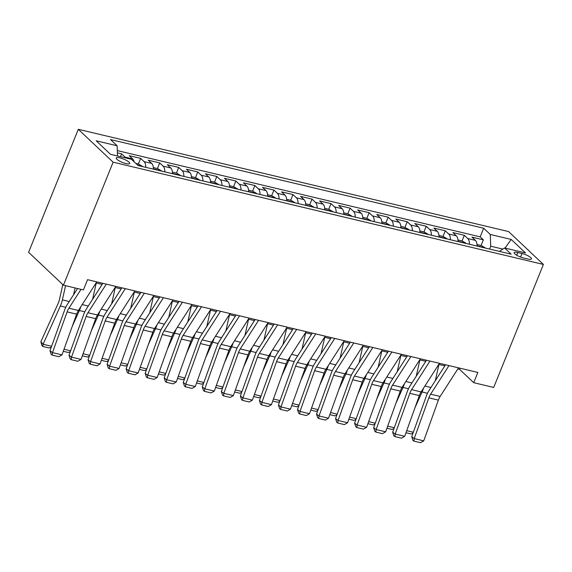 <?xml version="1.0" encoding="UTF-8"?>
<svg xmlns="http://www.w3.org/2000/svg" width="572" height="572" viewBox="0 0 572 572"><rect width="100%" height="100%" fill="white"/><g stroke="black" fill="none" stroke-linecap="round" stroke-linejoin="round"><path stroke-width="0.86" d="M126.004 163.578A7.293 1.78 22 0 0 129.751 163.47A7.293 1.78 22 0 0 126.855 160.625A7.293 1.78 22 0 0 119.977 157.893A7.293 1.78 22 0 0 116.23 158.001A7.293 1.78 22 0 0 119.126 160.846A7.293 1.78 22 0 0 126.004 163.578M113.127 162.183L63.428 285.178L28.6 252.302L78.292 129.301L508.572 231.567L543.4 264.443L113.127 162.183L78.292 129.301M477.069 246.089A9.116 4.676 -76.6 0 0 475.368 240.362L471.936 237.115L483.361 239.832L481.073 245.474M469.455 244.273A9.116 4.676 -76.6 0 0 467.753 238.545L464.321 235.306L462.04 240.955M464.321 235.306L452.895 232.589L456.334 235.836A9.116 4.676 -76.6 0 1 458.029 241.563M438.996 237.037A9.116 4.676 -76.6 0 0 437.294 231.31L433.855 228.064L445.281 230.781L443 236.429M419.955 232.511A9.116 4.676 -76.6 0 0 418.254 226.784L414.822 223.538L426.24 226.255L423.959 231.903M400.915 227.985A9.116 4.676 -76.6 0 0 399.213 222.258L395.781 219.019L407.207 221.729L404.919 227.377M381.874 223.459A9.116 4.676 -76.6 0 0 380.18 217.732L376.741 214.493L388.166 217.203L385.886 222.851M362.841 218.933A9.116 4.676 -76.6 0 0 361.139 213.206L357.7 209.967L369.126 212.684L366.845 218.325M343.801 214.414A9.116 4.676 -76.6 0 0 342.099 208.687L338.667 205.441L350.085 208.158L347.805 213.799M324.76 209.888A9.116 4.676 -76.6 0 0 323.058 204.161L319.626 200.915L331.045 203.632L328.764 209.28M305.72 205.362A9.116 4.676 -76.6 0 0 304.025 199.635L300.586 196.389L312.012 199.106L309.731 204.755M286.686 200.836A9.116 4.676 -76.6 0 0 284.985 195.109L281.546 191.863L292.971 194.58L290.69 200.229M267.646 196.31A9.116 4.676 -76.6 0 0 265.944 190.583L262.512 187.344L273.931 190.054L271.65 195.703M248.605 191.784A9.116 4.676 -76.6 0 0 246.904 186.057L243.472 182.818L254.89 185.528L252.609 191.177M229.565 187.258A9.116 4.676 -76.6 0 0 227.87 181.538L224.431 178.292L235.857 181.009L233.576 186.651M210.532 182.74A9.116 4.676 -76.6 0 0 208.83 177.013L205.391 173.766L216.817 176.483L214.536 182.132M191.491 178.214A9.116 4.676 -76.6 0 0 189.79 172.487L186.358 169.24L197.776 171.957L195.495 177.606M172.451 173.688A9.116 4.676 -76.6 0 0 170.749 167.961L167.317 164.715L178.736 167.432L176.455 173.08M153.41 169.162A9.116 4.676 -76.6 0 0 151.716 163.435L148.277 160.189L159.702 162.906L157.422 168.554M134.12 161.833A9.116 4.676 -76.6 0 0 132.675 158.909L129.236 155.67L140.662 158.38L138.381 164.028M457.807 368.94L459.595 369.362L473.716 382.689L477.856 372.443L87.559 279.679L83.419 289.933L63.428 285.178M521.979 253.503L517.789 252.502A7.064 1.723 22 0 0 514.156 252.609A7.064 1.723 22 0 0 516.966 255.369A7.064 1.723 22 0 0 523.63 258.015L527.813 259.009A7.064 1.723 22 0 0 531.452 258.901A7.064 1.723 22 0 0 528.642 256.142A7.064 1.723 22 0 0 521.979 253.503L520.549 257.042M502.859 249.099L490.726 246.217L490.276 234.463L483.683 228.242L110.525 139.554L117.117 145.774L96.175 140.798L110.482 154.304L131.424 159.281L138.009 165.501L511.168 254.19L504.583 247.969L499.377 251.387M490.276 234.463L511.218 239.439L525.525 252.946L504.583 247.969M483.361 239.832L480.201 236.851L117.303 150.6M125.711 157.922A9.116 4.676 103.4 0 0 125.061 157.1L121.621 153.861L117.389 152.853M140.662 158.38L144.094 161.626A9.116 4.676 103.4 0 1 145.796 167.353M159.702 162.906L163.134 166.152A9.116 4.676 103.4 0 1 164.836 171.879M178.736 167.432L182.175 170.678A9.116 4.676 103.4 0 1 183.877 176.405M197.776 171.957L201.215 175.204A9.116 4.676 103.4 0 1 202.91 180.924M216.817 176.483L220.256 179.722A9.116 4.676 103.4 0 1 221.95 185.45M235.857 181.009L239.289 184.248A9.116 4.676 103.4 0 1 240.991 189.975M254.89 185.528L258.329 188.774A9.116 4.676 103.4 0 1 260.031 194.501M273.931 190.054L277.37 193.3A9.116 4.676 103.4 0 1 279.072 199.027M292.971 194.58L296.41 197.826A9.116 4.676 103.4 0 1 298.105 203.553M312.012 199.106L315.444 202.352A9.116 4.676 103.4 0 1 317.145 208.079M331.045 203.632L334.484 206.871A9.116 4.676 103.4 0 1 336.186 212.598M350.085 208.158L353.525 211.397A9.116 4.676 103.4 0 1 355.226 217.124M369.126 212.684L372.565 215.923A9.116 4.676 103.4 0 1 374.26 221.65M388.166 217.203L391.598 220.449A9.116 4.676 103.4 0 1 393.3 226.176M407.207 221.729L410.639 224.975A9.116 4.676 103.4 0 1 412.341 230.702M426.24 226.255L429.679 229.501A9.116 4.676 103.4 0 1 431.381 235.228M445.281 230.781L448.72 234.027A9.116 4.676 103.4 0 1 450.414 239.754M489.575 249.056L490.726 246.217M473.716 382.689L493.707 387.444L543.4 264.443M96.075 282.968L102.145 284.413M115.108 287.494L121.185 288.932M134.148 292.013L140.226 293.457M153.189 296.539L159.266 297.983M172.229 301.065L178.3 302.509M191.262 305.591L197.34 307.035M210.303 310.117L216.38 311.561M229.343 314.643L235.421 316.087M248.384 319.169L254.454 320.606M267.424 323.688L273.495 325.132M286.458 328.214L292.535 329.658M305.498 332.74L311.576 334.184M324.538 337.265L330.609 338.71M343.579 341.791L349.649 343.236M362.612 346.317L368.69 347.762M381.653 350.836L387.73 352.28M400.693 355.362L406.763 356.806M419.734 359.888L425.804 361.332M438.767 364.414L444.844 365.858M460.06 368.211L459.595 369.362M480.201 236.851L483.683 228.242M121.621 153.861L120.485 156.685M117.117 145.774L117.51 155.977M504.997 248.069L511.218 239.439M458.508 367.846L440.161 396.439A11.397 5.849 -76.6 0 0 438.374 400.121L423.73 440.848L414.214 438.588L413.906 441.112L412.905 440.376L411.718 436.743L426.362 396.017A17.096 8.773 103.4 0 1 429.036 390.49L445.545 364.764M411.718 436.743L414.214 438.588L428.857 397.862A11.397 5.849 -76.6 0 1 430.637 394.179L448.991 365.579M423.73 440.848L420.57 442.699L413.906 441.112M414.965 407.764L422.086 391.984A17.096 8.773 -76.6 0 0 423.494 388.216M477.012 244.509L481.245 245.517L485.035 247.748A6.042 3.096 103.4 0 1 485.278 248.033M435.292 380.738L438.953 364.457M481.224 247.075L479.815 246.739M413.034 433.083L411.089 433.955L405.984 432.739M406.721 430.68L413.327 432.253M439.475 363.32L421.121 391.913A11.397 5.849 -76.6 0 0 419.333 395.595L404.69 436.322L395.173 434.062L394.866 436.586L393.872 435.85L392.678 432.217L407.321 391.491A17.096 8.773 103.4 0 1 409.995 385.964L426.505 360.238M392.678 432.217L395.173 434.062L409.817 393.336A11.397 5.849 -76.6 0 1 411.604 389.654L429.951 361.054M404.69 436.322L401.53 438.173L394.866 436.586M420.434 358.794L402.08 387.394A11.397 5.849 -76.6 0 0 400.3 391.076L385.657 431.796L376.133 429.536L375.825 432.06L374.832 431.324L373.638 427.692L388.281 386.965A17.096 8.773 103.4 0 1 390.955 381.445L407.471 355.712M373.638 427.692L376.133 429.536L390.776 388.81A11.397 5.849 -76.6 0 1 392.564 385.128L410.911 356.535M385.657 431.796L382.489 433.647L375.825 432.06M401.394 354.268L383.04 382.868A11.397 5.849 -76.6 0 0 381.259 386.55L366.616 427.277L357.1 425.01L356.792 427.541L355.791 426.798L354.597 423.166L369.24 382.439A17.096 8.773 103.4 0 1 371.922 376.919L388.431 351.187M354.597 423.166L357.1 425.01L371.743 384.284A11.397 5.849 -76.6 0 1 373.523 380.602L391.877 352.009M366.616 427.277L363.456 429.122L356.792 427.541M382.353 349.742L364.007 378.342A11.397 5.849 -76.6 0 0 362.219 382.024L347.576 422.751L338.059 420.484L337.752 423.015L336.751 422.279L335.564 418.64L350.207 377.913A17.096 8.773 103.4 0 1 352.881 372.393L369.39 346.661M335.564 418.64L338.059 420.484L352.702 379.758A11.397 5.849 -76.6 0 1 354.483 376.083L372.837 347.483M347.576 422.751L344.415 424.596L337.752 423.015M395.924 403.239L403.046 387.458A17.096 8.773 -76.6 0 0 404.454 383.69M457.972 239.983L462.205 240.991L465.994 243.222A6.042 3.096 103.4 0 1 466.237 243.508M416.252 376.212L419.912 359.931M462.183 242.549L460.775 242.213M393.994 428.557L392.049 429.429L386.944 428.213M387.68 426.161L394.294 427.727M376.884 398.713L384.012 382.933A17.096 8.773 -76.6 0 0 385.414 379.164M438.931 235.464L443.171 236.465L446.954 238.696A6.042 3.096 103.4 0 1 447.204 238.989M397.218 371.693L400.872 355.405M443.15 238.023L441.734 237.687M374.953 424.031L373.016 424.903L367.903 423.688M368.647 421.636L375.253 423.201M357.843 394.187L364.972 378.407A17.096 8.773 -76.6 0 0 366.38 374.646M419.898 230.938L424.131 231.946L427.913 234.17A6.042 3.096 103.4 0 1 428.163 234.463M378.178 367.167L381.831 350.879M424.109 233.498L422.694 233.162M355.913 419.505L353.975 420.377L348.863 419.162M349.606 417.11L356.213 418.675M338.81 389.661L345.931 373.881A17.096 8.773 -76.6 0 0 347.34 370.12M400.858 226.412L405.09 227.42L408.88 229.651A6.042 3.096 103.4 0 1 409.123 229.937M359.137 362.641L362.798 346.36M405.069 228.972L403.66 228.636M336.879 414.979L334.935 415.851L329.829 414.643M330.566 412.584L337.173 414.157M363.32 345.223L344.966 373.816A11.397 5.849 -76.6 0 0 343.179 377.499L328.535 418.225L319.019 415.966L318.711 418.489L317.717 417.753L316.523 414.114L331.167 373.387A17.096 8.773 103.4 0 1 333.841 367.868L350.35 342.142M316.523 414.114L319.019 415.966L333.662 375.239A11.397 5.849 -76.6 0 1 335.449 371.557L353.796 342.957M328.535 418.225L325.375 420.07L318.711 418.489M319.769 385.135L326.891 369.355A17.096 8.773 -76.6 0 0 328.299 365.594M381.817 221.886L386.05 222.894L389.839 225.125A6.042 3.096 103.4 0 1 390.083 225.411M340.097 358.115L343.758 341.834M386.028 224.446L384.62 224.11M317.839 410.46L315.894 411.332L310.789 410.117M311.525 408.058L318.139 409.631M344.28 340.697L325.926 369.29A11.397 5.849 -76.6 0 0 324.145 372.973L309.502 413.699L299.978 411.44L299.671 413.964L298.677 413.227L297.483 409.588L312.126 368.868A17.096 8.773 103.4 0 1 314.8 363.342L331.317 337.616M297.483 409.588L299.978 411.44L314.621 370.713A11.397 5.849 -76.6 0 1 316.409 367.031L334.756 338.431M309.502 413.699L306.335 415.551L299.671 413.964M300.729 380.616L307.85 364.829A17.096 8.773 -76.6 0 0 309.259 361.068M362.777 217.36L367.017 218.368L370.799 220.599A6.042 3.096 103.4 0 1 371.042 220.885M321.064 353.589L324.717 337.308M366.988 219.92L365.579 219.591M298.798 405.934L296.861 406.806L291.749 405.591M292.492 403.532L299.099 405.105M325.239 336.172L306.885 364.764A11.397 5.849 -76.6 0 0 305.105 368.447L290.462 409.173L280.945 406.914L280.637 409.438L279.637 408.701L278.442 405.069L293.086 364.343A17.096 8.773 103.4 0 1 295.767 358.816L312.276 333.09M278.442 405.069L280.945 406.914L295.588 366.187A11.397 5.849 -76.6 0 1 297.368 362.505L315.723 333.905M290.462 409.173L287.301 411.025L280.637 409.438M281.689 376.09L288.817 360.31A17.096 8.773 -76.6 0 0 290.226 356.542M343.743 212.834L347.976 213.842L351.759 216.073A6.042 3.096 103.4 0 1 352.009 216.359M302.023 349.063L305.677 332.782M347.955 215.401L346.539 215.065M279.758 401.408L277.82 402.28L272.708 401.065M273.452 399.006L280.058 400.579M306.199 331.646L287.852 360.246A11.397 5.849 -76.6 0 0 286.064 363.921L271.421 404.647L261.904 402.388L261.597 404.912L260.596 404.175L259.409 400.543L274.052 359.817A17.096 8.773 103.4 0 1 276.726 354.29L293.236 328.564M259.409 400.543L261.904 402.388L276.548 361.661A11.397 5.849 -76.6 0 1 278.328 357.979L296.682 329.386M271.421 404.647L268.261 406.499L261.597 404.912M262.655 371.564L269.777 355.784A17.096 8.773 -76.6 0 0 271.185 352.016M324.703 208.308L328.936 209.316L332.725 211.547A6.042 3.096 103.4 0 1 332.968 211.84M282.983 344.537L286.643 328.257M328.914 210.875L327.506 210.539M260.725 396.882L258.78 397.754L253.675 396.539M254.411 394.487L261.018 396.053M287.158 327.12L268.811 355.72A11.397 5.849 -76.6 0 0 267.024 359.402L252.381 400.128L242.864 397.862L242.557 400.393L241.563 399.649L240.369 396.017L255.012 355.291A17.096 8.773 103.4 0 1 257.686 349.771L274.195 324.038M240.369 396.017L242.864 397.862L257.507 357.135A11.397 5.849 -76.6 0 1 259.295 353.453L277.642 324.86M252.381 400.128L249.22 401.973L242.557 400.393M243.615 367.038L250.736 351.258A17.096 8.773 -76.6 0 0 252.145 347.49M305.662 203.789L309.895 204.79L313.685 207.021A6.042 3.096 103.4 0 1 313.928 207.314M263.942 340.018L267.603 323.731M309.874 206.349L308.465 206.013M241.684 392.356L239.739 393.229L234.634 392.013M235.371 389.961L241.985 391.527M268.125 322.594L249.771 351.194A11.397 5.849 -76.6 0 0 247.991 354.876L233.347 395.602L223.824 393.336L223.516 395.867L222.522 395.123L221.328 391.491L235.971 350.765A17.096 8.773 103.4 0 1 238.646 345.245L255.162 319.512M221.328 391.491L223.824 393.336L238.467 352.609A11.397 5.849 -76.6 0 1 240.254 348.927L258.601 320.334M233.347 395.602L230.18 397.447L223.516 395.867M224.574 362.512L231.696 346.732A17.096 8.773 -76.6 0 0 233.104 342.971M286.622 199.263L290.862 200.272L294.644 202.502A6.042 3.096 103.4 0 1 294.887 202.788M244.909 335.492L248.563 319.212M290.833 201.823L289.425 201.487M222.644 387.83L220.706 388.703L215.594 387.494M216.338 385.435L222.944 387.008M249.085 318.068L230.73 346.668A11.397 5.849 -76.6 0 0 228.95 350.35L214.307 391.076L204.79 388.81L204.483 391.341L203.482 390.604L202.288 386.965L216.931 346.239A17.096 8.773 103.4 0 1 219.612 340.719L236.122 314.986M202.288 386.965L204.79 388.81L219.426 348.083A11.397 5.849 -76.6 0 1 221.214 344.408L239.568 315.808M214.307 391.076L211.147 392.921L204.483 391.341M205.534 357.986L212.662 342.206A17.096 8.773 -76.6 0 0 214.071 338.445M267.589 194.737L271.822 195.746L275.604 197.976A6.042 3.096 103.4 0 1 275.854 198.262M225.868 330.966L229.522 314.686M271.8 197.297L270.384 196.961M203.603 383.304L201.666 384.177L196.553 382.968M197.297 380.909L203.904 382.482M230.044 313.549L211.697 342.142A11.397 5.849 -76.6 0 0 209.91 345.824L195.267 386.55L185.75 384.291L185.442 386.815L184.441 386.079L183.255 382.439L197.898 341.713A17.096 8.773 103.4 0 1 200.572 336.193L217.081 310.467M183.255 382.439L185.75 384.291L200.393 343.565A11.397 5.849 -76.6 0 1 202.173 339.882L220.527 311.282M195.267 386.55L192.106 388.395L185.442 386.815M186.501 353.467L193.622 337.68A17.096 8.773 -76.6 0 0 195.031 333.919M248.548 190.211L252.781 191.22L256.571 193.45A6.042 3.096 103.4 0 1 256.814 193.736M206.828 326.44L210.489 310.16M252.76 192.771L251.351 192.435M184.57 378.786L182.625 379.658L177.52 378.442M178.257 376.383L184.863 377.956M211.004 309.023L192.657 337.616A11.397 5.849 -76.6 0 0 190.869 341.298L176.226 382.024L166.709 379.765L166.402 382.289L165.401 381.553L164.214 377.92L178.857 337.194A17.096 8.773 103.4 0 1 181.531 331.667L198.041 305.941M164.214 377.92L166.709 379.765L181.353 339.039A11.397 5.849 -76.6 0 1 183.14 335.356L201.487 306.756M176.226 382.024L173.066 383.876L166.402 382.289M167.46 348.941L174.582 333.154A17.096 8.773 -76.6 0 0 175.99 329.393M229.508 185.685L233.741 186.694L237.53 188.924A6.042 3.096 103.4 0 1 237.773 189.21M187.788 321.914L191.448 305.634M233.719 188.252L232.311 187.916M165.53 374.26L163.585 375.132L158.48 373.916M159.216 371.857L165.83 373.43M191.97 304.497L173.616 333.09A11.397 5.849 -76.6 0 0 171.836 336.772L157.193 377.499L147.669 375.239L147.361 377.763L146.368 377.027L145.174 373.394L159.817 332.668A17.096 8.773 103.4 0 1 162.491 327.141L179.007 301.415M145.174 373.394L147.669 375.239L162.312 334.513A11.397 5.849 -76.6 0 1 164.1 330.83L182.447 302.231M157.193 377.499L154.025 379.35L147.361 377.763M148.42 344.415L155.541 328.635A17.096 8.773 -76.6 0 0 156.95 324.867M210.467 181.16L214.707 182.168L218.49 184.398A6.042 3.096 103.4 0 1 218.733 184.685M168.754 317.388L172.408 301.108M214.679 183.726L213.27 183.39M146.489 369.734L144.552 370.606L139.439 369.39M140.183 367.338L146.79 368.904M172.93 299.971L154.576 328.571A11.397 5.849 -76.6 0 0 152.795 332.253L138.152 372.973L128.636 370.713L128.328 373.237L127.327 372.501L126.133 368.868L140.776 328.142A17.096 8.773 103.4 0 1 143.458 322.622L159.967 296.889M126.133 368.868L128.636 370.713L143.272 329.987A11.397 5.849 -76.6 0 1 145.059 326.305L163.413 297.712M138.152 372.973L134.992 374.824L128.328 373.237M129.379 339.89L136.508 324.109A17.096 8.773 -76.6 0 0 137.916 320.341M191.434 176.641L195.667 177.642L199.449 179.873A6.042 3.096 103.4 0 1 199.7 180.166M149.714 312.87L153.368 296.582M195.645 179.2L194.23 178.864M127.449 365.208L125.511 366.08L120.399 364.864M121.142 362.812L127.749 364.378M153.889 295.445L135.543 324.045A11.397 5.849 -76.6 0 0 133.755 327.727L119.112 368.454L109.595 366.187L109.288 368.718L108.287 367.975L107.1 364.343L121.743 323.616A17.096 8.773 103.4 0 1 124.417 318.096L140.926 292.363M107.1 364.343L109.595 366.187L124.238 325.461A11.397 5.849 -76.6 0 1 126.019 321.779L144.373 293.186M119.112 368.454L115.952 370.298L109.288 368.718M110.346 335.364L117.467 319.584A17.096 8.773 -76.6 0 0 118.876 315.823M172.394 172.115L176.626 173.116L180.416 175.347A6.042 3.096 103.4 0 1 180.659 175.64M130.673 308.344L134.334 292.056M176.605 174.674L175.196 174.338M108.415 360.682L106.471 361.554L101.366 360.339M102.102 358.286L108.709 359.852M134.849 290.919L116.502 319.519A11.397 5.849 -76.6 0 0 114.715 323.201L100.071 363.928L90.555 361.661L90.247 364.192L89.246 363.449L88.059 359.817L102.703 319.09A17.096 8.773 103.4 0 1 105.377 313.57L121.886 287.838M88.059 359.817L90.555 361.661L105.198 320.935A11.397 5.849 -76.6 0 1 106.978 317.253L125.332 288.66M100.071 363.928L96.911 365.773L90.247 364.192M91.305 330.838L98.427 315.058A17.096 8.773 -76.6 0 0 99.835 311.297M153.353 167.589L157.586 168.597L161.375 170.828A6.042 3.096 103.4 0 1 161.619 171.114M111.633 303.818L115.294 287.537M157.565 170.149L156.156 169.812M89.375 356.156L87.43 357.028L82.325 355.82M83.062 353.761L89.668 355.334M115.816 286.393L97.462 314.993A11.397 5.849 -76.6 0 0 95.681 318.675L81.038 359.402L71.514 357.135L71.207 359.666L70.213 358.93L69.019 355.291L83.662 314.564A17.096 8.773 103.4 0 1 86.336 309.044L102.853 283.319M69.019 355.291L71.514 357.135L86.157 316.416A11.397 5.849 -76.6 0 1 87.945 312.734L106.292 284.134M81.038 359.402L77.871 361.247L71.207 359.666M72.265 326.312L79.386 310.532A17.096 8.773 -76.6 0 0 80.795 306.771M135.8 163.413L138.553 164.071L142.335 166.302A6.042 3.096 103.4 0 1 142.578 166.588M92.6 299.292L96.253 283.011M138.524 165.623L137.859 165.358M70.335 351.637L68.397 352.502L63.285 351.294M64.028 349.235L70.635 350.808M96.775 281.874L78.421 310.467A11.397 5.849 -76.6 0 0 76.641 314.15L61.998 354.876L52.481 352.617L52.174 355.14L51.173 354.404L49.979 350.765L64.622 310.045A17.096 8.773 103.4 0 1 67.303 304.518L77.556 288.538M49.979 350.765L52.481 352.617L67.117 311.89A11.397 5.849 -76.6 0 1 68.905 308.208L81.002 289.361M61.998 354.876L58.837 356.728L52.174 355.14M62.82 284.606L59.509 299.335A11.397 5.849 103.4 0 1 58.151 303.425L40.891 341.67L43.086 344.258L60.353 306.006A17.096 8.773 -76.6 0 0 62.384 299.878L65.573 285.693M73.559 294.766L75.089 287.952M51.294 347.111L49.356 347.983L42.693 346.396L41.813 345.366L40.891 341.67M42.693 346.396L43.086 344.258L51.594 346.282M467.753 238.545L475.368 240.362M125.061 157.1L132.675 158.909M144.094 161.626L151.716 163.435M163.134 166.152L170.749 167.961M182.175 170.678L189.79 172.487M201.215 175.204L208.83 177.013M220.256 179.722L227.87 181.538M239.289 184.248L246.904 186.057M258.329 188.774L265.944 190.583M277.37 193.3L284.985 195.109M296.41 197.826L304.025 199.635M315.444 202.352L323.058 204.161M334.484 206.871L342.099 208.687M353.525 211.397L361.139 213.206M372.565 215.923L380.18 217.732M391.598 220.449L399.213 222.258M410.639 224.975L418.254 226.784M429.679 229.501L437.294 231.31M448.72 234.027L456.334 235.836M516.695 255.212L517.789 252.502M440.161 396.439L430.637 394.179M438.374 400.121L428.857 397.862M484.942 247.69L477.077 245.824M422.086 391.984L427.498 393.271M424.896 386.036L430.966 387.48M421.121 391.913L411.604 389.654M419.333 395.595L409.817 393.336M402.08 387.394L392.564 385.128M400.3 391.076L390.776 388.81M383.04 382.868L373.523 380.602M381.259 386.55L371.743 384.284M364.007 378.342L354.483 376.083M362.219 382.024L352.702 379.758M465.901 243.164L458.036 241.298M403.046 387.458L408.458 388.745M405.855 381.51L411.933 382.954M446.861 238.638L438.996 236.772M384.012 382.933L389.425 384.22M386.815 376.984L392.892 378.428M427.82 234.12L419.955 232.246M364.972 378.407L370.384 379.694M367.782 372.458L373.852 373.902M408.78 229.594L400.922 227.72M345.931 373.881L351.344 375.168M348.741 367.939L354.812 369.376M344.966 373.816L335.449 371.557M343.179 377.499L333.662 375.239M389.747 225.068L381.882 223.194M326.891 369.355L332.303 370.642M329.701 363.413L335.778 364.857M325.926 369.29L316.409 367.031M324.145 372.973L314.621 370.713M370.706 220.542L362.841 218.676M307.85 364.829L313.27 366.116M310.66 358.887L316.738 360.331M306.885 364.764L297.368 362.505M305.105 368.447L295.588 366.187M351.666 216.016L343.801 214.15M288.817 360.31L294.23 361.597M291.627 354.361L297.697 355.805M287.852 360.246L278.328 357.979M286.064 363.921L276.548 361.661M332.625 211.49L324.76 209.624M269.777 355.784L275.189 357.071M272.587 349.835L278.657 351.279M268.811 355.72L259.295 353.453M267.024 359.402L257.507 357.135M313.592 206.964L305.727 205.098M250.736 351.258L256.149 352.545M253.546 345.309L259.624 346.754M249.771 351.194L240.254 348.927M247.991 354.876L238.467 352.609M294.551 202.445L286.686 200.572M231.696 346.732L237.115 348.019M234.506 340.783L240.583 342.228M230.73 346.668L221.214 344.408M228.95 350.35L219.426 348.083M275.511 197.919L267.646 196.046M212.662 342.206L218.075 343.493M215.465 336.264L221.543 337.709M211.697 342.142L202.173 339.882M209.91 345.824L200.393 343.565M256.47 193.393L248.605 191.52M193.622 337.68L199.035 338.967M196.432 331.739L202.502 333.183M192.657 337.616L183.14 335.356M190.869 341.298L181.353 339.039M237.437 188.867L229.572 187.001M174.582 333.154L179.994 334.441M177.391 327.213L183.469 328.657M173.616 333.09L164.1 330.83M171.836 336.772L162.312 334.513M218.397 184.341L210.532 182.475M155.541 328.635L160.961 329.922M158.351 322.687L164.429 324.131M154.576 328.571L145.059 326.305M152.795 332.253L143.272 329.987M199.356 179.815L191.491 177.949M136.508 324.109L141.92 325.397M139.311 318.161L145.388 319.605M135.543 324.045L126.019 321.779M133.755 327.727L124.238 325.461M180.316 175.297L172.451 173.423M117.467 319.584L122.88 320.871M120.277 313.635L126.348 315.079M116.502 319.519L106.978 317.253M114.715 323.201L105.198 320.935M161.283 170.771L153.418 168.897M98.427 315.058L103.839 316.345M101.237 309.109L107.314 310.553M97.462 314.993L87.945 312.734M95.681 318.675L86.157 316.416M142.242 166.245L137.637 165.151M79.386 310.532L84.806 311.819M82.196 304.59L88.274 306.034M78.421 310.467L68.905 308.208M76.641 314.15L67.117 311.89M60.353 306.006L65.766 307.293M62.384 299.878L69.233 301.508"/></g></svg>
